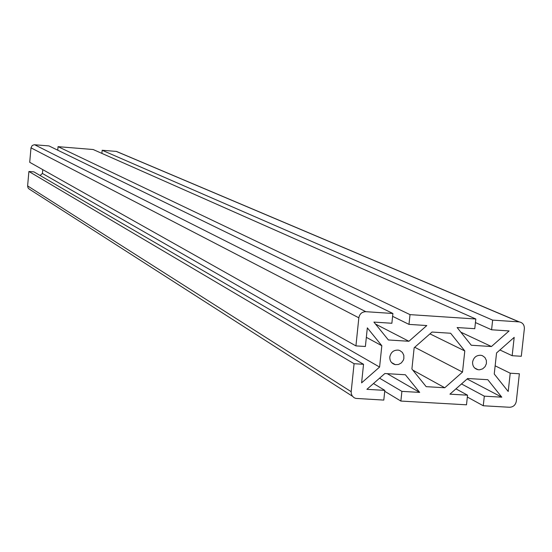 <?xml version="1.0" encoding="UTF-8"?>
<svg xmlns="http://www.w3.org/2000/svg" width="552" height="552" viewBox="0 0 552 552"><rect width="100%" height="100%" fill="white"/><g stroke="black" fill="none" stroke-linecap="round" stroke-linejoin="round"><path stroke-width="0.83" d="M351.182 391.692L351.265 393.645L352.252 395.991L354.073 397.709L355.819 398.406L383.799 400.09L384.82 390.374L366.894 389.332L384.861 373.531L405.375 374.76L419.686 392.403L401.897 391.368L400.869 401.062L466.495 404.809L467.544 395.184L449.942 394.162L467.661 378.499L487.809 379.707L501.789 397.178L484.318 396.163L483.262 405.761L509.524 407.266C513.256 407.086 515.52 405.078 516.32 401.235L519.363 373.766L510.221 373.207L508.206 391.485L494.247 374.008L496.558 352.949L514.181 337.369L512.159 355.702L521.302 356.275L524.359 328.702C524.448 324.935 522.751 322.665 519.266 321.899L492.639 320.119L491.584 329.785L509.089 330.931L491.439 346.525L471.27 345.241L457.132 327.536L474.768 328.688L475.824 319.001L410.019 314.626L408.991 324.383L426.813 325.549L408.922 341.274L388.387 339.97L373.911 322.085L391.872 323.265L392.9 313.488L365.831 311.687C361.967 311.832 359.635 313.867 358.841 317.807L355.93 345.897L365.389 346.49L367.328 327.853L381.825 345.731L379.59 367.059L361.601 382.867L363.54 364.292L354.08 363.713L351.182 391.692L27.614 185.907L28.035 187.859L29.194 189.053L352.424 396.232M373.483 383.536L384.82 390.374M387.242 373.676L419.686 392.403M379.569 378.189L401.897 391.368M384.723 391.292L400.869 401.062M455.938 388.856L467.544 395.184M467.116 378.976L501.789 397.178M461.493 383.944L484.318 396.163M467.337 397.04L483.262 405.761M495.144 365.817L510.221 373.207M499.919 349.975L512.159 355.702M118.045 152.097L116.465 151.427L102.168 150.254L492.639 320.119M475.438 322.561L491.584 329.785M102.168 150.254L101.879 153.387M460.851 332.187L491.439 346.525M410.019 314.626L58.063 146.66L93.157 149.523L475.824 319.001M392.596 316.33L408.991 324.383M58.063 146.66L57.746 150.192M375.519 324.072L408.922 341.274M355.93 345.897L29.711 162.295L30.995 147.839L32.182 145.542L34.258 144.734L48.969 145.914L392.9 313.488M366.342 337.341L381.825 345.731M42.766 169.643L42.428 173.466L379.59 367.059M42.428 173.466L40.068 175.474M354.08 363.713L28.897 171.479L33.9 171.872L363.54 364.292M28.897 171.479L27.614 185.907M389.802 356.958C390.844 352.197 393.693 349.92 398.351 350.12L399.876 350.561L402.401 352.438L403.822 355.315L403.857 358.6L403.346 360.194L401.38 362.885L398.516 364.479L395.329 364.651C391.541 363.623 389.698 361.056 389.802 356.958M472.588 362.071C473.616 357.385 476.411 355.122 480.958 355.281L482.455 355.702L484.946 357.544L486.353 360.373L486.402 363.623L485.084 366.652L482.662 368.853L479.619 369.785L478.046 369.709C474.292 368.715 472.471 366.169 472.588 362.071M462.514 372.082L444.767 387.759L426.185 386.662L411.902 369.012L414.159 347.76L432.023 332.049L450.639 333.249L464.798 350.948L462.514 372.082L414.718 347.27M412.772 370.095L444.767 387.759M429.96 333.863L464.798 350.948M116.306 151.414L518.97 321.871M34.631 144.748L365.831 311.687M30.995 147.839L358.841 317.807M116.465 151.427L519.266 321.899M391.554 362.547L395.329 364.651M474.637 367.984L478.046 369.709"/></g></svg>

